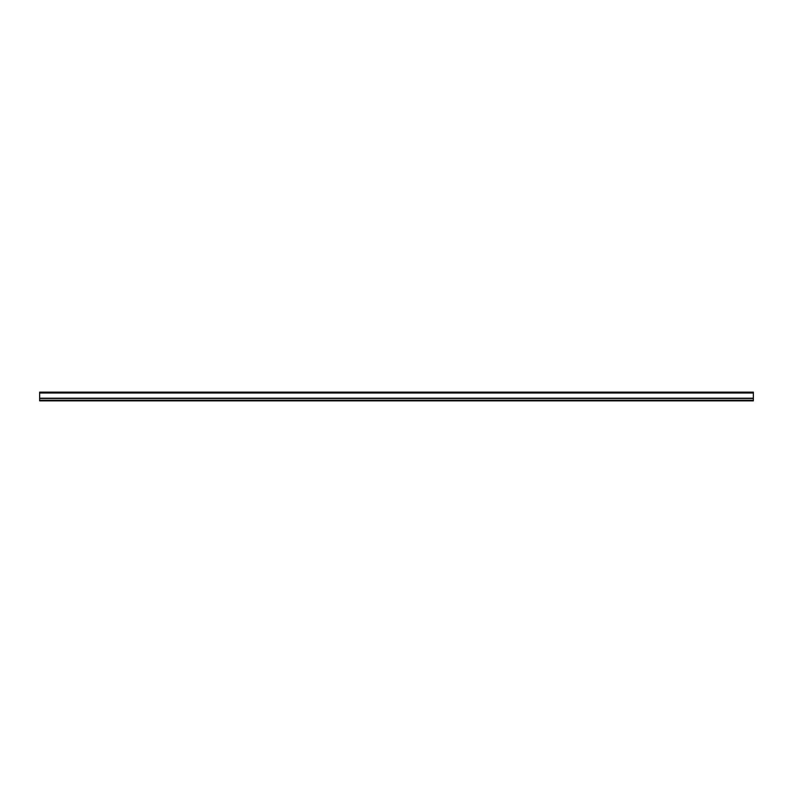 <?xml version="1.0" encoding="UTF-8"?>
<svg xmlns="http://www.w3.org/2000/svg" width="793" height="793" viewBox="0 0 793 793"><rect width="100%" height="100%" fill="white"/><g stroke="black" fill="none" stroke-linecap="round" stroke-linejoin="round"><path stroke-width="1.19" d="M39.65 400.217L39.65 392.139L753.35 392.139L753.35 400.861L39.65 400.861L39.65 400.217L753.35 400.217M39.65 393.011L753.35 393.011M39.65 398.215L753.35 398.215M39.65 398.443L753.35 398.443"/></g></svg>
